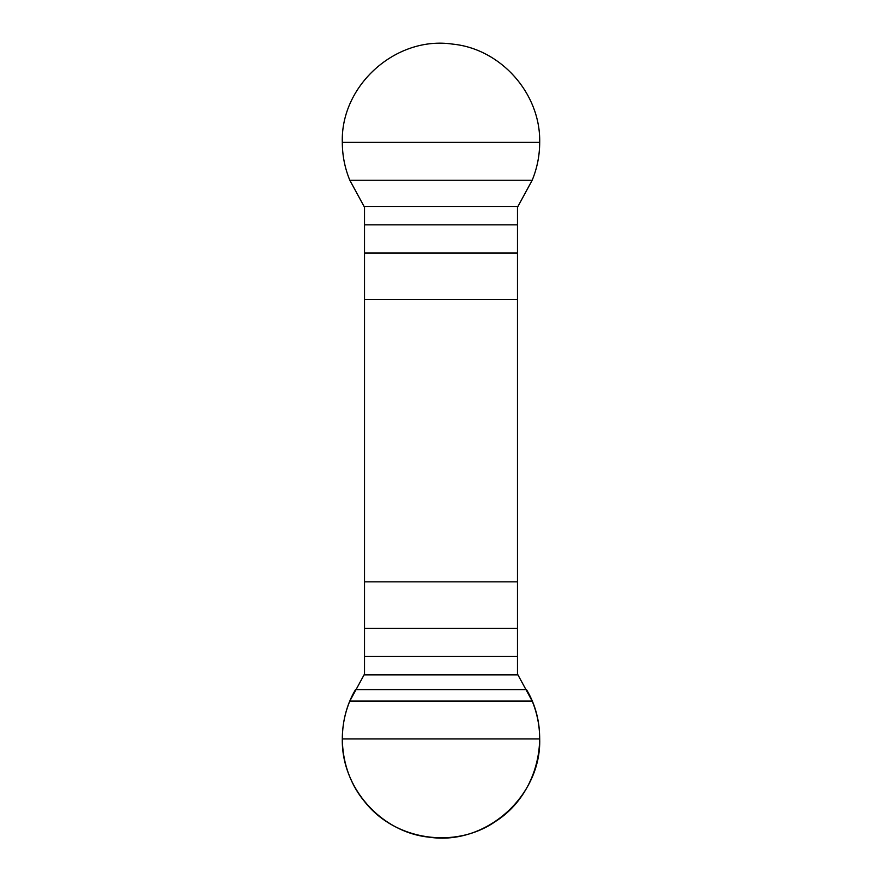 <?xml version="1.0" encoding="UTF-8"?>
<svg xmlns="http://www.w3.org/2000/svg" width="882" height="882" viewBox="0 0 882 882"><rect width="100%" height="100%" fill="white"/><g stroke="black" fill="none" stroke-linecap="round" stroke-linejoin="round"><path stroke-width="1.32" d="M517.48 224.855L517.48 674.035L532.177 701.058C537.16 713.185 539.663 725.809 539.696 738.94C541.438 796.027 485.993 845.64 429.424 837.216C381.024 832.465 341.312 787.703 342.304 738.94C342.337 725.82 344.84 713.185 349.823 701.058L364.52 674.035L364.52 207.281L349.823 180.259C344.84 168.131 342.337 155.508 342.304 142.377C340.562 85.289 396.007 35.677 452.576 44.1C500.976 48.852 540.688 93.613 539.696 142.377C539.663 155.497 537.16 168.131 532.177 180.259L517.48 207.281L517.48 224.855L364.52 224.855M364.52 299.483L517.48 299.483M517.48 581.833L364.52 581.833M526.477 689.592L355.523 689.592C334.829 724.298 339.052 771.287 364.685 801.716C395.092 840.59 455.564 849.564 495.938 821.164C538.174 794.153 552.793 733.074 526.477 689.592M517.48 656.462L364.52 656.462M517.48 628.326L364.52 628.326M539.696 738.94L342.304 738.94M532.177 701.058L349.823 701.058M517.955 674.851L364.046 674.851M364.52 252.991L517.48 252.991M342.304 142.377L539.696 142.377M349.823 180.259L532.177 180.259M364.046 206.465L517.955 206.465"/></g></svg>
